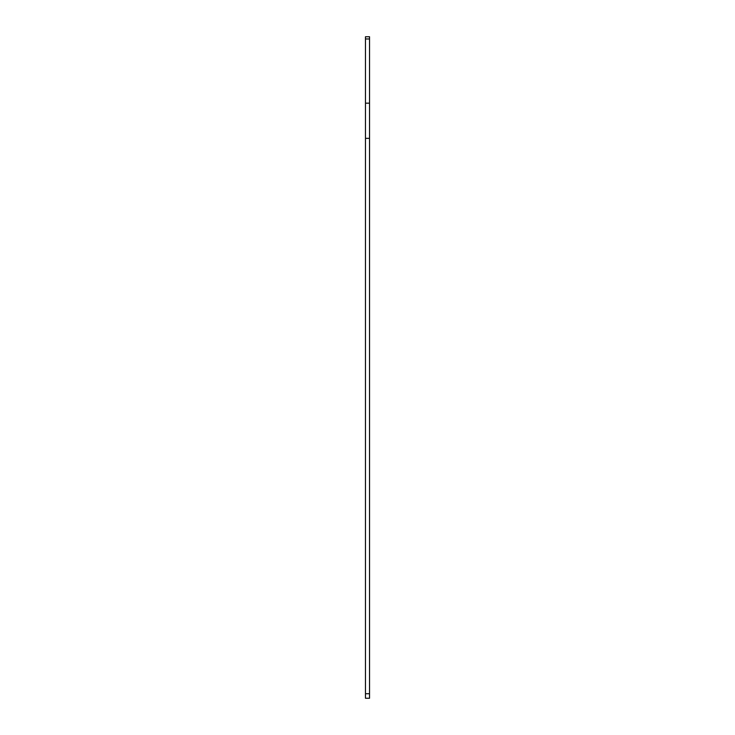 <?xml version="1.0" encoding="UTF-8"?>
<svg xmlns="http://www.w3.org/2000/svg" width="735" height="735" viewBox="0 0 735 735"><rect width="100%" height="100%" fill="white"/><g stroke="black" fill="none" stroke-linecap="round" stroke-linejoin="round"><path stroke-width="1.1" d="M365.47 693.721L365.47 36.75L369.53 36.75L369.53 698.25L365.47 698.25L365.47 693.721L369.53 693.721M365.47 138.345L369.53 138.345M365.47 103.166L369.53 103.166M365.47 38.964L369.53 38.964"/></g></svg>
